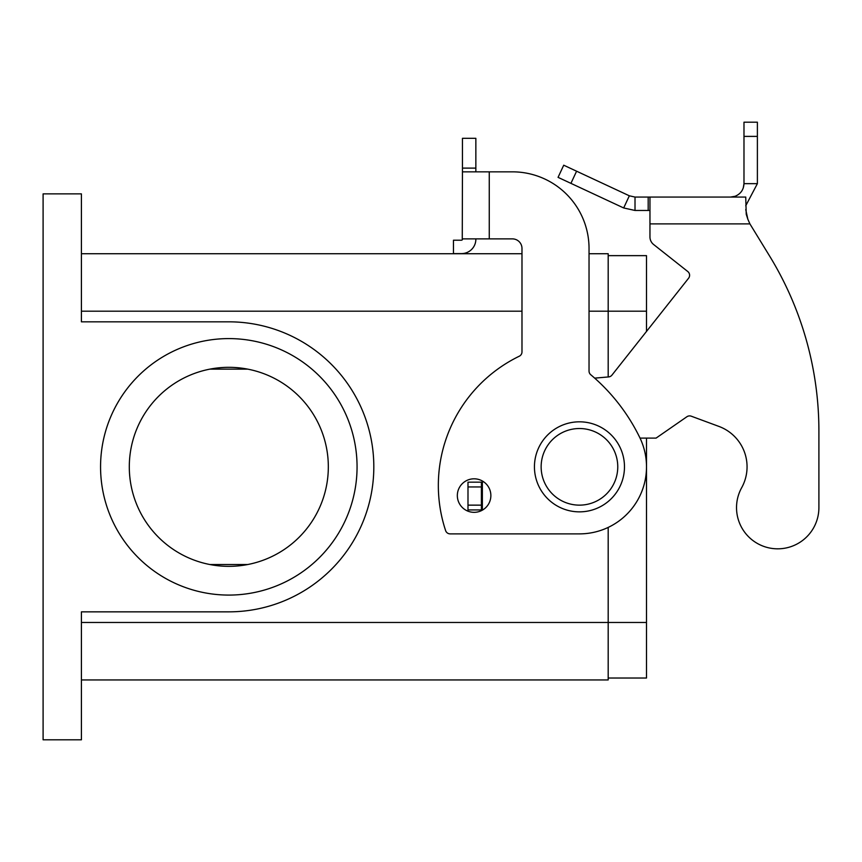 <?xml version="1.0" encoding="UTF-8"?>
<svg xmlns="http://www.w3.org/2000/svg" width="862" height="862" viewBox="0 0 862 862"><rect width="100%" height="100%" fill="white"/><g stroke="black" fill="none" stroke-linecap="round" stroke-linejoin="round"><path stroke-width="1.29" d="M818.9 507.643A41.182 41.182 0 0 1 813.75 527.576A41.182 41.182 0 0 0 818.9 507.643L818.9 431.022L818.9 507.643M635.014 197.064L635.014 210.468L623.679 207.957L558.059 177.356L563.726 165.202L629.346 195.803L635.014 197.064L745.738 197.064L746.233 214.229M741.676 487.698A43.1 43.1 0 0 0 718.897 426.41A43.1 43.1 0 0 1 741.676 487.698A41.182 41.182 0 0 0 757.773 543.674A41.182 41.182 0 0 0 813.75 527.576A41.182 41.182 0 0 1 757.773 543.674A41.182 41.182 0 0 1 741.676 487.698M649.959 197.064L649.959 223.883L749.908 223.883L769.507 255.885L749.908 223.883L747.85 219.25L745.738 209.585M687.779 271.53L653.59 244.485L687.779 271.53A4.784 4.784 0 0 1 688.566 278.254A4.784 4.784 0 0 0 687.779 271.53M735.264 196.213L735.103 196.277C740.706 193.928 743.669 189.726 743.981 183.649L743.27 187.948M735.103 196.277L730.567 197.064L735.103 196.277L735.383 197.064M746.244 214.304L747.839 219.228M757.386 183.649L743.981 183.649L743.981 122.199L757.386 122.199L757.386 183.649L745.738 205.77M623.679 207.957L629.346 195.803M649.959 210.468L635.014 210.468M649.959 223.883L649.959 236.975A9.579 9.579 0 0 0 653.59 244.485A9.579 9.579 0 0 1 649.959 236.975M688.566 278.254L611.945 375.121A4.784 4.784 0 0 1 608.604 376.92L594.694 378.138M483.679 481.815L481.405 482.16L481.405 509.938L482.731 509.938M640.035 438.101L656.079 438.101L686.874 416.755A4.784 4.784 0 0 1 691.259 416.195L718.897 426.41M818.9 431.022A335.221 335.221 0 0 0 769.507 255.885A335.221 335.221 0 0 1 818.9 431.022M481.405 482.16L467.991 482.16L467.991 509.938L481.405 509.938M624.476 466.838A45.018 45.018 0 0 0 579.458 421.82A45.018 45.018 0 0 0 534.44 466.838A45.018 45.018 0 0 0 579.458 511.856A45.018 45.018 0 0 0 624.476 466.838M474.1 512.33A16.766 16.766 0 0 0 490.866 495.575A16.766 16.766 0 0 0 474.1 478.809A16.766 16.766 0 0 0 457.334 495.575A16.766 16.766 0 0 0 474.1 512.33M100.563 466.838A128.244 128.244 0 0 1 228.818 338.594A128.244 128.244 0 0 1 357.062 466.838A128.244 128.244 0 0 1 228.818 595.082A128.244 128.244 0 0 1 100.563 466.838M328.325 466.838A99.518 99.518 0 0 0 228.818 367.32A99.518 99.518 0 0 0 129.3 466.838A99.518 99.518 0 0 0 228.818 566.345A99.518 99.518 0 0 0 328.325 466.838M43.1 739.801L43.1 193.875L81.416 193.875L81.416 321.828L228.818 321.828A145.01 145.01 0 0 1 373.817 466.838A145.01 145.01 0 0 1 228.818 611.848L81.416 611.848L81.416 739.801L43.1 739.801M81.416 679.946L608.184 679.946L608.184 527.415M608.184 376.953L608.184 253.73L589.037 253.73M209.919 369.13L247.706 369.13M247.706 564.535L209.919 564.535M646.5 438.101L646.5 678.028L608.184 678.028M646.5 331.439L646.5 255.648L608.184 255.648M81.416 253.73L521.984 253.73M475.856 238.882L475.856 239.248A14.363 14.363 0 0 1 461.493 253.611L453.466 253.611L453.466 240.207L461.493 240.207A0.959 0.959 0 0 0 462.452 239.248L462.258 239.819L462.452 239.248A0.959 0.959 0 0 1 462.258 239.819L462.452 171.84L512.416 171.84A76.621 76.621 0 0 1 589.037 248.461L589.037 371.059A4.784 4.784 0 0 0 590.739 374.722A191.558 191.558 0 0 1 639.723 437.454A67.042 67.042 0 0 1 579.458 533.88L450.158 533.88A4.784 4.784 0 0 1 445.611 530.593A143.663 143.663 0 0 1 519.29 356.211A4.784 4.784 0 0 0 521.984 351.901L521.984 248.461A9.579 9.579 0 0 0 512.416 238.882L462.452 238.882M450.158 533.88A4.784 4.784 0 0 1 445.611 530.593A143.663 143.663 0 0 1 519.29 356.211M590.739 374.722A191.558 191.558 0 0 1 639.723 437.454A67.042 67.042 0 0 1 579.458 533.88M489.26 238.882L489.26 171.84L512.416 171.84A76.621 76.621 0 0 1 589.037 248.461M462.452 171.84L462.452 138.319L475.856 138.319L475.856 171.84M461.493 240.207A0.959 0.959 0 0 0 462.258 239.819M472.969 247.89A14.363 14.363 0 0 1 461.493 253.611L458.261 253.611M648.181 197.064L648.181 210.468M743.981 136.39L757.386 136.39M482.364 482.16L482.364 509.938M481.405 486.955L467.991 486.955M481.405 505.143L467.991 505.143M576.592 171.204L570.924 183.358M541.142 466.838A38.316 38.316 0 0 0 579.458 505.143A38.316 38.316 0 0 0 617.763 466.838A38.316 38.316 0 0 0 579.458 428.522A38.316 38.316 0 0 0 541.142 466.838M81.416 622.472L646.5 622.472M81.416 311.193L521.984 311.193M589.037 311.193L646.5 311.193M462.452 168.112L475.856 168.112"/></g></svg>
